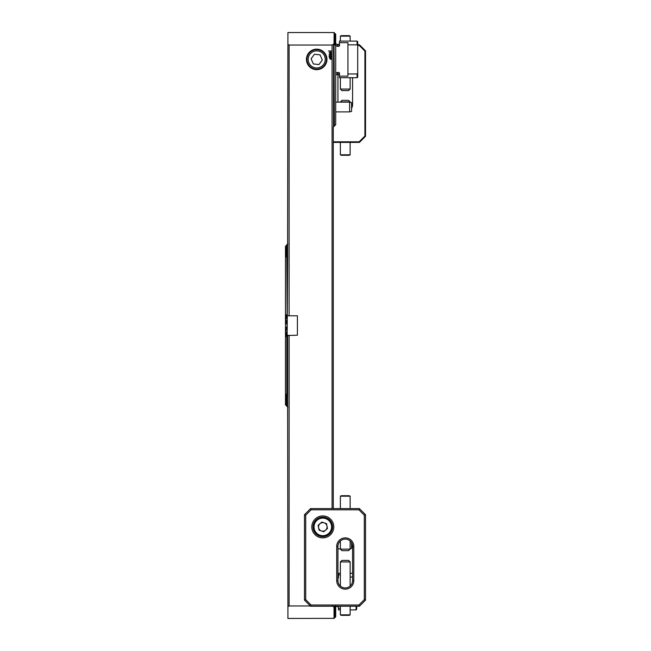 <?xml version="1.0" encoding="UTF-8"?>
<svg xmlns="http://www.w3.org/2000/svg" width="651" height="651" viewBox="0 0 651 651"><rect width="100%" height="100%" fill="white"/><g stroke="black" fill="none" stroke-linecap="round" stroke-linejoin="round"><path stroke-width="0.98" d="M335.713 34.234L334.215 32.737L335.713 34.234L334.215 32.77L335.713 34.308L334.215 32.875L335.713 34.454L334.215 33.063L335.713 34.682L334.215 33.315L335.713 34.983L334.215 33.657L335.713 35.366L334.215 34.072L335.713 35.829L334.215 34.568L335.713 36.375L334.215 35.138L335.713 37.001L334.215 35.797L335.713 37.709L334.215 36.546L335.713 38.515L334.215 37.376L335.713 39.402L334.215 38.295L335.713 40.395L334.215 39.304L335.713 41.477L334.215 40.419L335.713 42.665L335.713 45.619L334.028 44.122L334.37 126.05L333.271 127.148L333.271 508.594M334.126 32.648L334.028 44.122L333.54 44.122L333.54 126.88M335.713 42.868L334.215 41.631L335.713 43.959M335.713 44.187L334.215 42.958L335.713 45.375M335.713 45.619L335.713 124.707L334.37 126.05M287.156 315.792L286.814 256.16L287.644 255.2L287.156 335.2M287.644 335.2L287.644 395.8L286.814 394.84L286.814 335.55L297.409 335.208L297.409 315.792L287.644 315.792M310.315 605.967L289.109 605.967L287.913 606.716L287.612 395.759M287.596 255.265L287.913 32.55L334.028 32.55M334.126 618.352L287.913 618.45L287.913 606.716M334.028 618.45L334.028 606.878L332.075 605.967M287.913 44.284L289.109 45.033L289.109 315.792M333.54 44.122L332.075 45.033L289.109 45.033M289.109 335.2L289.109 605.967M286.977 244.662L285.48 246.379L286.977 244.662M285.48 404.841L286.977 406.338L285.48 404.832M285.48 404.767L286.977 406.2L285.48 404.751M285.48 404.621L286.977 406.021L285.48 404.596M285.48 246.404L286.977 245.004L285.48 246.379M285.48 404.401L286.977 405.768L285.48 404.361M285.48 246.639L286.977 245.272L285.48 246.599M287.05 315.686L285.48 314.156L286.977 315.865L285.48 314.636L286.977 316.785L285.48 315.727L285.48 335.273L286.977 334.044L285.48 336.233L286.977 335.135L285.48 336.844L287.05 335.314M285.48 246.949L286.977 245.606L285.48 246.892M285.48 404.108L286.977 405.435L285.48 404.051M285.48 323.099L285.48 327.901M285.48 318.144L286.977 322.945L286.977 324.719L285.48 321.667M285.48 329.333L286.977 326.281L287.067 326.892M285.48 247.339L286.977 246.021L285.48 247.266M285.48 403.734L286.977 405.028L285.48 403.661M286.977 328.055L286.977 326.281L285.48 332.856M287.067 324.108L286.977 322.945M285.48 315.979L286.977 318.632L285.48 317.688M285.48 333.312L286.977 332.043L285.48 335.021M285.48 403.286L286.977 404.548L285.48 402.749L286.977 403.986L285.48 402.139L286.977 403.343L285.48 401.439L286.977 402.619L285.48 400.658L286.977 401.805L285.48 399.787L286.977 400.91L285.48 398.827L286.977 399.917L285.48 397.769L286.977 398.835L285.48 396.41L286.977 397.492L285.48 395.352L285.48 396.41M285.48 395.352L286.977 396.361L285.48 393.977L285.48 395.133M285.48 393.977L286.814 394.84M285.48 336.844L285.48 393.741M286.814 256.16L285.48 257.259L285.48 314.156M286.814 315.45L285.48 314.116M285.48 247.803L286.977 246.517L285.48 247.714M285.48 402.749L285.48 403.197M285.48 396.614L285.48 397.582M285.48 253.418L285.48 254.386L286.977 252.311L285.48 253.418L286.977 251.083L285.48 252.344L285.48 253.231M285.48 402.139L285.48 402.652M285.48 248.348L286.977 247.087L285.48 248.251M285.48 401.439L285.48 402.025M285.48 248.975L285.48 249.561L286.977 247.746L285.48 248.861M285.48 400.658L285.48 401.317M285.48 249.683L285.48 250.342L286.977 248.479L285.48 249.561M285.48 399.787L285.48 400.52M285.48 250.48L285.48 251.213L286.977 249.3L285.48 250.342M285.48 398.827L285.48 399.633M285.48 251.367L285.48 252.173L286.977 250.212L285.48 251.213M285.48 397.769L285.48 398.656M285.48 254.59L285.48 255.648L286.977 253.508L285.48 254.386M285.48 255.867L285.48 257.023L286.977 254.801L285.48 255.648M285.48 336.884L286.814 335.55M331.497 54.684L330.309 55.49L329.121 54.684L330.309 53.862L331.497 54.684M331.522 59.249L330.578 59.314L329.65 58.452L329.731 57.581L331.497 58.468L331.522 59.249M316.695 69.657A10.253 10.253 0 0 0 325.573 54.277A10.253 10.253 0 0 0 307.817 54.277A10.253 10.253 0 0 0 316.695 69.657M332.075 45.033L332.075 50.981L328.413 50.981L332.075 51.226L332.075 508.594M331.497 56.58L330.846 57.369L331.221 56.588L330.716 56.059L330.423 57.312L329.186 57.117L329.186 55.864L329.463 56.889L330.09 56.987L330.692 55.742L331.497 56.58M331.497 52.837L330.309 53.651L329.121 52.837L330.309 52.023L331.497 52.837M335.713 616.757L334.215 618.263L335.713 616.766M335.713 605.625L334.215 607.871L335.713 606.813L334.215 609.206L335.713 608.132L334.215 610.435L335.713 609.336L334.215 611.558L335.713 610.435L334.215 612.583L335.713 611.435L334.215 613.519L335.713 612.347L334.215 614.357L335.713 613.161L334.215 615.862L335.713 614.625L334.215 616.432L335.713 615.171L334.215 616.928L335.713 615.634L334.215 617.343L335.713 616.017L334.215 617.685L335.713 616.318L334.215 617.937L335.713 616.546L334.215 618.125L335.713 616.692M333.54 606.244L333.54 606.878M316.695 67.948A8.544 8.544 0 0 0 324.1 55.132A8.544 8.544 0 0 0 309.298 55.132A8.544 8.544 0 0 0 316.695 67.948M335.713 608.335L335.713 609.336M335.713 41.664L335.713 42.665M335.713 607.041L335.713 608.132M335.713 606.244L335.713 606.813M335.713 35.911L335.713 36.375M335.713 614.625L335.713 615.089M335.713 613.999L335.713 614.528M335.713 36.472L335.713 37.001M335.713 613.291L335.713 613.885M335.713 37.115L335.713 37.709M335.713 612.485L335.713 613.161M335.713 37.839L335.713 38.515M335.713 611.598L335.713 612.347M335.713 38.653L335.713 39.402M335.713 610.605L335.713 611.435M335.713 39.565L335.713 40.395M335.713 609.523L335.713 610.435M335.713 40.565L335.713 41.477M285.48 314.767L285.48 315.727M285.48 335.273L285.48 336.233M285.48 314.197L285.48 314.636M285.48 336.364L285.48 336.803M330.179 57.972L331.09 58.883L330.179 57.972M330.977 58.956L330.065 58.053L329.902 58.468L330.977 58.956M329.398 54.676L330.309 55.18L331.221 54.676L330.309 54.179L329.398 54.676M329.398 52.837L330.309 53.333L331.221 52.837L330.309 52.332L329.398 52.837M335.713 606.854L335.997 606.244M338.439 576.094L337.95 578.544L338.439 577.982L338.439 574.857L340.375 574.857M340.375 573.287L338.439 573.287L338.439 574.857M350.14 577.038L352.582 577.038M356.073 606.244L356.073 609.906L356.683 609.295L356.683 606.244M340.375 608.335L338.439 608.335L338.439 609.906L340.375 609.906M338.439 608.335L338.439 606.244M315.743 67.891A8.544 8.544 0 0 1 309.819 54.334A8.544 8.544 0 0 1 324.532 55.986A8.544 8.544 0 0 1 315.743 67.891M322.302 60.03L320.048 54.863L314.441 54.236L311.097 58.777L313.351 63.944L318.949 64.571L322.302 60.03L318.949 64.571M315.605 69.104A9.765 9.765 0 0 1 308.843 53.61A9.765 9.765 0 0 1 325.646 55.498A9.765 9.765 0 0 1 315.605 69.104M311.097 58.777L313.351 63.944M335.713 44.146L337.023 44.146L337.332 46.278L338.976 46.351L339.464 45.79L339.464 42.665L347.943 42.665L347.943 44.846L357.098 44.846L357.708 45.627L357.098 44.846L357.098 41.094L357.708 41.705L357.708 77.103L357.098 77.713L357.098 73.962L347.943 73.962L347.943 76.143L339.464 76.143L339.464 77.713L357.098 77.713M339.464 76.143L339.464 73.018L338.976 72.456L337.332 72.53L337.023 74.662L335.713 74.662M337.023 72.741L335.713 72.741M335.713 46.066L337.023 46.066M338.976 46.351L338.976 44.39L337.576 44.39L337.576 46.351L337.023 44.146M357.098 41.094L339.464 41.094L339.464 42.665M357.708 73.181L357.098 73.962L357.708 73.181M347.943 73.962L347.943 44.846M310.592 508.594L359.417 508.594L365.52 514.697L365.52 600.141L359.417 606.244L310.592 606.244L304.489 600.141L304.489 514.697L310.592 508.594L311.097 509.814L305.71 515.201L305.71 599.636L311.097 605.023L358.913 605.023L364.3 599.636L364.3 515.201L358.913 509.814L311.097 509.814M352.582 546.433A7.324 7.324 0 0 0 345.258 539.109A7.324 7.324 0 0 0 337.934 546.433L337.934 580.611A7.324 7.324 0 0 0 345.258 587.934A7.324 7.324 0 0 0 352.582 580.611L352.582 546.433L353.802 546.433L353.802 580.611A8.544 8.544 0 0 1 345.258 589.155A8.544 8.544 0 0 1 336.713 580.611L336.713 546.433A8.544 8.544 0 0 1 345.258 537.889A8.544 8.544 0 0 1 353.802 546.433M322.798 537.889A10.986 10.986 0 0 0 332.311 521.41A10.986 10.986 0 0 0 313.286 521.41A10.986 10.986 0 0 0 322.798 537.889M305.71 515.201L304.489 514.697M305.71 599.636L304.489 600.141M359.417 508.594L358.913 509.814M311.097 605.023L310.592 606.244M365.52 514.697L364.3 515.201M358.913 605.023L359.417 606.244M365.52 600.141L364.3 599.636M350.14 614.845L349.302 615.333L341.222 615.333L340.375 614.845L350.14 614.845L350.14 606.244M340.375 561.935L350.14 561.935L348.619 560.405L341.905 560.405L340.375 561.935L340.375 586.071M340.375 496.2L341.222 495.712L349.302 495.712L350.14 496.2L340.375 496.2L340.375 508.594M350.14 549.118L340.375 549.118L341.905 550.64L348.619 550.64L350.14 549.118L350.14 540.973M319.071 530.134L318.136 525.292L321.871 522.061L326.525 523.673L327.461 528.514L323.734 531.745L319.071 530.134M316.41 519.522A9.765 9.765 0 0 1 332.392 525.056A9.765 9.765 0 0 1 319.608 536.131A9.765 9.765 0 0 1 316.41 519.522M324.198 522.867A4.272 4.272 0 0 0 318.608 527.709A4.272 4.272 0 0 0 325.598 530.134A4.272 4.272 0 0 0 324.198 522.867M357.708 44.756L359.417 44.756L365.52 50.859L365.52 136.303L359.417 142.406L333.271 142.406M352.582 77.713L352.582 104.567A7.324 7.324 0 0 1 351.581 108.261M337.934 102.126L337.934 74.417M333.271 141.796L359.165 141.796L364.91 136.051L364.91 51.112L359.165 45.367L357.708 45.367M359.417 44.756L359.165 45.367M365.52 50.859L364.91 51.112M365.52 136.303L364.91 136.051M359.417 142.406L359.165 141.796M340.375 36.155L341.222 35.667L349.302 35.667L350.14 36.155L340.375 36.155L340.375 41.094M350.14 89.065L340.375 89.065L341.905 90.595L348.619 90.595L350.14 89.065L350.14 77.713M350.14 154.8L349.302 155.288L341.222 155.288L340.375 154.8L350.14 154.8L350.14 142.406M340.375 101.882L350.14 101.882L348.619 100.36L341.905 100.36L340.375 102.126M349.628 102.126L349.628 111.891L351.581 111.37L351.581 102.646L349.628 102.126L335.713 102.126M350.14 548.736L351.581 548.354L351.581 542.739M336.307 606.244L335.997 606.854M336.551 606.244L338.439 607.098M337.332 72.53L337.332 74.483L339.464 74.906M337.576 72.456L337.576 74.417M338.976 72.456L338.976 74.417M353.802 580.611L352.582 580.611M337.934 546.433L336.713 546.433M336.713 580.611L337.934 580.611M317.045 520.263A8.789 8.789 0 0 0 319.926 535.212A8.789 8.789 0 0 0 331.432 525.243A8.789 8.789 0 0 0 317.045 520.263M287.067 406.427L287.913 407.282M287.067 244.573L287.913 243.718M350.14 573.287L352.582 573.287M350.14 609.906L356.073 609.906M338.976 44.39L339.464 43.902M340.375 606.244L340.375 614.845M350.14 561.935L350.14 586.071M350.14 508.594L350.14 496.2M340.375 549.118L340.375 540.973M350.14 41.094L350.14 36.155M340.375 89.065L340.375 77.713M340.375 142.406L340.375 154.8M349.628 111.891L335.713 111.891M340.375 548.874L337.934 548.874"/></g></svg>
